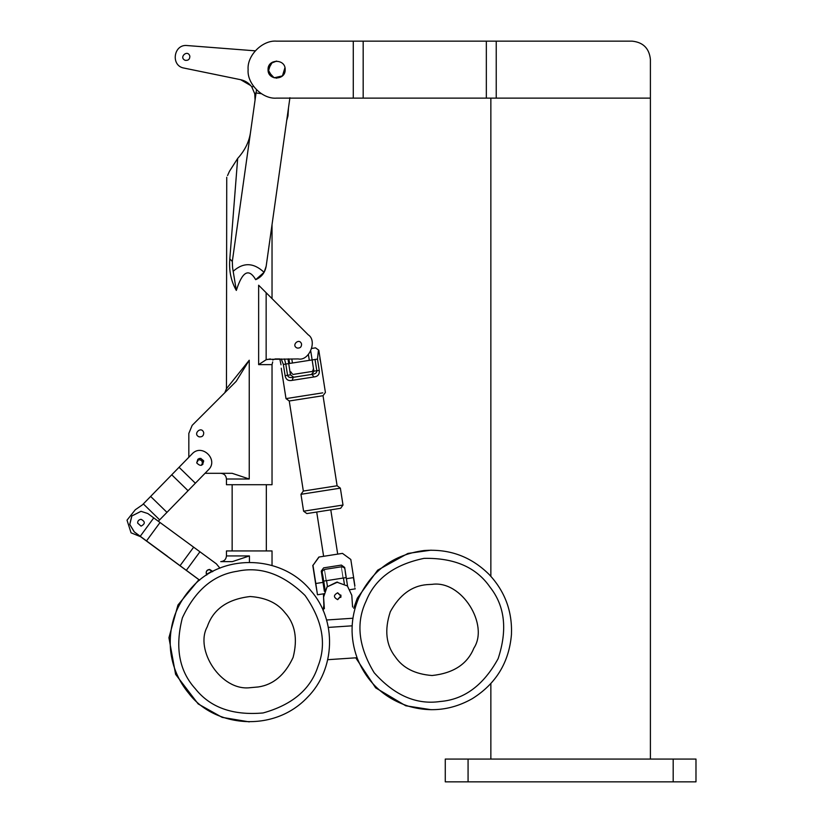 <?xml version="1.0" encoding="UTF-8"?>
<svg xmlns="http://www.w3.org/2000/svg" width="823" height="823" viewBox="0 0 823 823"><rect width="100%" height="100%" fill="white"/><g stroke="black" fill="none" stroke-linecap="round" stroke-linejoin="round"><path stroke-width="1.23" d="M195.288 688.717C179.136 670.91 174.826 647.3 182.367 617.878C195.174 590.328 213.476 574.793 237.261 571.255C260.757 566.173 283.359 574.248 305.076 595.492C322.513 620.357 326.824 643.967 317.997 666.332C310.652 689.232 292.36 704.776 263.103 712.955C232.847 715.629 210.246 707.554 195.288 688.717M250.171 687.689L258.35 686.948C273.401 684.705 284.974 674.87 293.091 657.443C297.864 638.823 295.138 623.875 284.912 612.6C277.341 602.961 265.757 597.601 250.182 596.521C227.487 599.175 213.178 609.257 207.262 626.766C194.495 649.532 220.79 691.371 250.182 687.689L258.36 686.948C273.411 684.705 284.995 674.87 293.101 657.443C297.875 638.823 295.148 623.875 284.923 612.6C277.33 602.961 265.747 597.601 250.171 596.521M276.662 61.087L272.434 62.188M272.341 62.239L268.061 69.636L272.341 77.043L276.662 78.185M286.702 120.508L287.988 115.93L288.492 107.813L287.988 115.93M301.681 41.15L276.61 41.15C262.516 39.874 246.849 55.542 248.124 69.636C246.849 83.73 262.516 99.398 276.61 98.122L650.396 98.122L490.858 98.122L490.858 576.295M490.858 683.563L490.858 759.063M525.043 41.15L632.167 41.15C643.154 42.312 649.234 48.382 650.396 59.379L650.396 759.063M468.071 759.063L695.98 759.063L695.98 781.85L445.274 781.85L445.274 759.063L468.071 759.063L468.071 781.85M214.464 403.064L192.16 425.368L188.827 433.423L188.827 457.279L183.303 462.927M158.294 521.247L208.373 469.871C219.083 459.79 201.872 443 192.057 453.957L142.502 504.777L135.281 509.766L127.02 520.177L131.063 532.831L140.97 536.843M199.629 478.842L205.02 473.307L232.148 473.307L249.246 479.007L249.246 360.227L226.448 388.713L249.246 360.227L236.18 381.347L192.16 425.368L188.827 433.423L188.827 457.279M203.631 460.798C199.917 457.146 197.643 457.886 196.81 463.03C200.524 466.682 202.797 465.941 203.631 460.798L201.316 465.334L202.89 464.306L200.956 458.401M199.289 458.442L196.718 462.721M199.073 458.514L200.915 458.39M341.092 595.996L337.697 592.817C333.387 595.091 333.387 597.364 337.697 599.638L341.092 595.996M352.583 607.024L351.791 595.276L347.399 585.955L336.751 582.128L327.06 586.922L323.593 597.169L324.365 608.701L324.056 604.967L323.192 610.615M337.667 599.638L341.031 595.996L337.667 592.817M337.636 582.098L326.998 586.922L323.532 597.169L324.056 604.967M337.533 599.628L340.773 595.996L337.533 592.817M324.89 589.597L324.303 590.852M323.449 593.825L323.881 606.242M337.564 599.628L340.835 595.996L337.564 592.817M323.511 593.815L323.871 605.255L323.089 610.378M324.91 589.68L324.324 590.965M226.448 555.926C226.109 559.383 224.206 561.286 220.749 561.625L232.343 561.625L249.431 555.926L226.448 555.926L226.448 550.937L272.032 550.937L272.032 565.473M212.643 571.574L209.546 569.619C206.532 570.102 205.606 571.903 206.779 574.999M212.324 571.738L209.361 569.619M144.385 539.353L167.46 556.286L134.242 531.895L129.725 524.436L131.803 515.97L140.99 511.32L147.801 513.531L216.377 563.848L219.936 568.179M199.639 580.164L134.303 531.895L129.787 524.436L131.865 515.97L141.052 511.32M140.013 536.267L199.598 580.194M144.344 539.404L140.856 536.843M137.657 523.109C137.575 520.99 138.706 519.714 141.052 519.303C145.352 521.576 145.352 523.85 141.052 526.123L137.657 523.109M212.797 571.491L209.587 569.434C206.501 569.907 205.524 571.779 206.676 575.061M212.859 571.46L209.628 569.434M229.812 258.916L232.312 261.457L232.58 267.65L236.324 290.437C231.016 281.127 228.845 270.623 229.812 258.916L237.672 158.428L229.432 171.359L227.56 175.556C226.109 178.55 226.109 178.55 227.56 175.556M276.61 61.087L270.788 63.392L268.288 71.56L274.11 77.815L282.443 75.891L284.943 67.712L285.159 69.811M272.701 361.935L272.032 364.62L272.032 484.706L226.448 484.706L226.448 479.007C226.109 475.55 224.206 473.657 220.749 473.307M272.032 224.617L272.032 298.615M255.696 279.666C261.549 277.114 265.037 272.639 266.168 266.23L264.08 272.331L255.696 279.666C248.772 267.856 242.322 271.446 236.324 290.437M232.148 381.594L226.448 388.713L226.737 177.254M237.672 158.428C244.987 150.372 249.276 141.546 250.573 131.958M289.922 97.711L266.168 266.23M256.509 89.82L232.312 261.457M250.758 85.602L240.666 79.708C245.275 80.716 248.978 83.113 251.787 86.899L254.914 94.172M264.08 272.331C253.7 262.588 243.464 262.187 233.362 271.127M254.935 94.264L255.048 94.974M255.058 95.067L255.233 97.135M255.233 97.248L255.223 98.194M298.235 358.931C309.098 361.379 317.637 340.763 308.224 334.807C317.637 340.763 309.098 361.379 298.235 358.931L267.228 359.373M214.464 473.307L205.02 473.307M203.713 461.106L197.767 459.285M203.713 432.62C201.47 425.501 192.232 434.122 199.166 436.859C202.242 437.116 203.765 435.706 203.713 432.62M275.551 302.134L308.224 334.807L258.638 285.221L258.638 364.62L266.148 359.744L270.335 358.931M301.557 344.024C299.428 337.276 290.642 345.465 297.237 348.057C300.158 348.304 301.599 346.967 301.557 344.024M311.958 374.383L313.892 371.194L310.785 351.287L312.133 359.929L309.314 360.361C311.588 374.887 311.588 374.887 309.314 360.361L289.614 363.447C291.311 374.331 291.311 374.331 289.614 363.447L288.904 358.931L287.988 358.931L288.719 363.601L285.797 364.054L287.556 375.309C288.05 377.273 289.963 377.932 293.286 377.304L311.958 374.383L293.286 377.273L292.175 380.36L313.954 376.955L311.958 374.383C315.322 373.971 316.937 372.757 316.814 370.741L315.044 359.456M281.013 364.795L279.799 358.931L275.551 358.931M272.701 360.021C272.701 362.367 272.701 362.367 272.701 360.021C272.701 362.367 272.701 362.367 272.701 360.021L275.16 358.931L272.701 360.021M256.046 93.092L254.749 93.39L255.058 100.108M255.212 50.831L187.222 45.553C173.519 43.825 170.392 65.953 184.054 68.083L240.666 79.708M189.835 56.108C187.593 48.999 178.354 57.62 185.288 60.346C188.364 60.614 189.887 59.194 189.835 56.108M323.665 581.1C322.935 576.522 322.914 576.522 323.604 581.1C324.344 585.667 324.365 585.667 323.665 581.1C322.935 576.522 322.914 576.522 323.604 581.1C324.344 585.667 324.365 585.667 323.665 581.1M340.815 597.457L340.815 594.988M319.046 557.048L312.977 565.38L318.861 557.048L342.471 553.385L350.804 559.465L353.633 577.592C355.845 592.107 355.773 592.107 353.437 577.592M312.977 565.38L315.806 583.507L323.007 582.375L321.248 571.121L323.624 567.86L341.411 565.082L344.672 567.459L347.563 586.11L346.226 577.571L326.546 580.657C324.211 566.142 324.149 566.142 326.361 580.657M318.861 557.048L336.288 554.332M337.697 554.105L342.471 553.385M325.034 556.091L323.624 556.317L316.711 512.05M312.781 565.38L315.61 583.507C317.945 598.023 318.007 598.023 315.806 583.507C318.007 598.023 317.945 598.023 315.61 583.507M344.672 567.459L341.226 565.082M344.477 567.459L344.631 568.426M324.375 591.336L323.007 582.375M315.744 583.507L315.188 580.133L315.744 583.507M366.07 601.181C374.949 578.826 394.248 564.557 423.989 558.375C454.358 557.747 476.363 567.335 490.014 587.128C504.931 605.985 507.626 629.842 498.121 658.688C483.471 685.302 464.172 699.571 440.202 701.494C416.417 704.982 394.402 695.394 374.177 672.741C358.458 646.744 355.752 622.898 366.07 601.181M395.431 657.032C402.951 668.039 415.173 674.202 432.075 675.518C453.452 673.214 467.382 664.089 473.873 648.133C489.201 624.966 461.95 580.061 432.096 584.351L426.962 584.639C411.798 585.863 399.577 594.895 390.308 611.736C384.29 629.986 385.997 645.088 395.441 657.021C402.961 668.039 415.183 674.202 432.096 675.518C453.463 673.214 467.392 664.089 473.883 648.133C489.191 624.976 461.94 580.061 432.085 584.351L426.962 584.639M496.238 98.122L496.238 41.15L627.599 41.15M486.342 98.122L486.342 41.15L502.256 41.15M276.61 41.15L486.342 41.15M285.159 69.636C285.632 58.618 267.598 58.618 268.061 69.636C267.598 80.664 285.632 80.664 285.159 69.636M301.681 98.122L289.861 98.122M281.25 368.2L286.003 398.61L322.76 392.849M323.028 395.709L289.254 400.986L303.337 491.053L337.111 485.776L323.028 395.709L325.404 392.448L318.799 350.228L315.548 347.851L311.886 348.427M312.133 359.939L317.483 359.095C318.686 347.738 318.686 347.748 317.483 359.095L319.242 370.36C319.694 374.321 317.935 376.523 313.954 376.955M292.175 380.36C288.245 381.162 285.9 379.609 285.118 375.689L290.478 374.856L288.719 363.601M284.47 358.931L285.797 364.054L283.359 364.435L285.118 375.689M283.359 364.435L281.219 358.931M319.838 358.715L320.651 362.048M303.594 511.196L306.856 513.573L340.629 508.295L343.006 505.034L340.362 488.152L300.961 494.304L303.594 511.196L343.006 505.034M340.362 488.152L337.111 485.776M289.254 400.986L286.003 398.61M311.516 374.455L313.892 371.173L319.242 370.36M290.468 374.835L293.729 377.201L290.478 374.856M673.183 759.063L673.183 781.85M195.37 483.204L179.054 467.299M159.652 519.838L143.336 503.923M188.056 490.703L171.74 474.789M166.956 512.338L150.64 496.434M352.151 625.819L328.305 627.414M326.546 619.997L352.913 618.238M323.861 604.967L323.881 605.522M249.431 562.335L249.431 555.926M186.461 570.133L199.958 551.78M140.249 536.267L153.747 517.904M146.535 540.886L160.032 522.523M180.175 565.524L193.672 547.161M272.032 364.62L258.638 364.62M249.246 479.007L226.448 479.007L249.246 479.007M261.344 93.688L256.066 92.948M266.148 359.744L266.148 292.731M253.628 86.466L251.787 86.899M325.064 589.762L323.706 581.1C321.958 570.205 321.916 570.205 323.562 581.1L323.562 581.1C322.842 572.15 320.312 571.862 324.694 569.403L341.576 566.759C346.277 567.921 344.209 568.055 346.226 577.571L347.563 586.11M324.951 589.988L323.562 581.1L324.951 589.988M344.333 583.754L343.438 578.013C341.103 563.498 341.041 563.498 343.242 578.013M327.451 586.429L326.546 580.657L323.706 581.1M292.432 363.005C294.696 377.52 294.696 377.52 292.432 363.005L291.795 358.931M309.314 360.361L308.409 354.59M353.633 577.592L346.432 578.713M353.283 98.122L353.283 41.15M363.18 98.122L363.18 41.15M189.095 693.738C214.361 726.894 273.421 733.406 307.452 697.338C335.63 669.099 336.936 620.316 310.929 590.739C281.528 554.28 222.796 553.694 193.158 586.048C176.05 604.092 168.509 625.501 170.556 650.273C172.357 666.64 178.54 681.125 189.095 693.738M431.139 550.165L407.951 553.416L377.654 570.174L357.316 598.177L353.715 608.29M355.752 657.824L375.638 687.853L405.76 705.774L431.149 709.704M266.333 550.937L266.333 484.706M232.148 484.706L232.148 550.937M327.708 659.696L357.048 657.731M212.046 571.193L206.429 574.382M198.909 579.68L177.953 605.018L168.931 637.732L175.608 674.346L198.178 703.932L222.159 717.368L249.266 721.874M330.784 509.849L337.697 554.116M226.448 388.713L224.782 392.746M313.45 368.365C313.038 370.762 312.246 371.842 311.073 371.626L294.192 374.259C293.142 374.825 292.062 374.033 290.931 371.893M324.674 593.64L317.472 594.762M350.197 589.649L355.299 588.846M358.684 598.084C350.382 617.878 349.888 637.876 357.182 658.081C366.821 682 383.868 698.027 408.331 706.165C430.758 712.656 452.125 710.126 472.433 698.583C496.094 683.697 509.098 662.33 511.453 634.471C512.379 611.355 504.941 591.356 489.15 574.475C471.075 556.585 449.358 548.602 423.989 550.556C393.62 554.609 371.862 570.452 358.684 598.084M303.337 491.053L300.961 494.304"/></g></svg>
